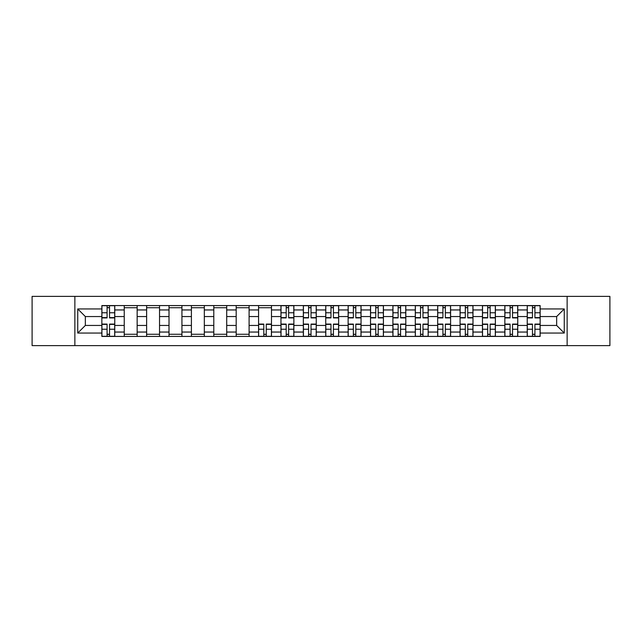 <?xml version="1.0" encoding="UTF-8"?>
<svg xmlns="http://www.w3.org/2000/svg" width="642" height="642" viewBox="0 0 642 642"><rect width="100%" height="100%" fill="white"/><g stroke="black" fill="none" stroke-linecap="round" stroke-linejoin="round"><path stroke-width="0.96" d="M567.135 345.613L609.9 345.613L609.9 296.387L32.1 296.387L32.1 345.613L567.135 345.613L567.135 296.387M124.235 336.432L124.235 309.95L114.766 309.95L114.766 336.432M114.766 309.95L114.766 305.568M124.235 309.95L124.235 305.568M137.155 305.568L137.155 336.432M146.625 336.432L146.625 305.568M159.545 305.568L159.545 336.432M169.015 336.432L169.015 305.568M181.935 305.568L181.935 336.432M191.404 336.432L191.404 305.568M204.325 305.568L204.325 336.432M213.794 336.432L213.794 305.568M226.706 305.568L226.706 336.432M236.184 336.432L236.184 305.568M249.096 305.568L249.096 336.432M258.574 336.432L258.574 305.568M271.486 305.568L271.486 336.432M280.955 336.432L280.955 305.568M293.875 305.568L293.875 336.432M303.345 336.432L303.345 305.568M316.265 305.568L316.265 336.432M325.735 336.432L325.735 305.568M338.655 305.568L338.655 336.432M348.125 336.432L348.125 305.568M361.045 305.568L361.045 336.432M370.514 336.432L370.514 305.568M383.426 305.568L383.426 336.432M392.904 336.432L392.904 305.568M405.816 305.568L405.816 336.432M415.294 336.432L415.294 305.568M428.206 305.568L428.206 336.432M437.675 336.432L437.675 305.568M450.596 305.568L450.596 336.432M460.065 336.432L460.065 305.568M472.985 305.568L472.985 336.432M482.455 336.432L482.455 305.568M495.375 305.568L495.375 336.432M504.845 336.432L504.845 305.568M517.765 305.568L517.765 336.432M527.234 336.432L527.234 305.568M527.234 325.446L517.765 325.446M504.845 325.446L495.375 325.446M482.455 325.446L472.985 325.446M460.065 325.446L450.596 325.446M437.675 325.446L428.206 325.446M415.294 325.446L405.816 325.446M392.904 325.446L383.426 325.446M370.514 325.446L361.045 325.446M348.125 325.446L338.655 325.446M325.735 325.446L316.265 325.446M303.345 325.446L293.875 325.446M280.955 325.446L271.486 325.446M258.574 325.446L249.096 325.446M236.184 325.446L226.706 325.446M213.794 325.446L204.325 325.446M191.404 325.446L181.935 325.446M169.015 325.446L159.545 325.446M146.625 325.446L137.155 325.446M124.235 325.446L114.766 325.446M527.234 316.554L517.765 316.554M504.845 316.554L495.375 316.554M482.455 316.554L472.985 316.554M460.065 316.554L450.596 316.554M437.675 316.554L428.206 316.554M415.294 316.554L405.816 316.554M392.904 316.554L383.426 316.554M370.514 316.554L361.045 316.554M348.125 316.554L338.655 316.554M325.735 316.554L316.265 316.554M303.345 316.554L293.875 316.554M280.955 316.554L271.486 316.554M258.574 316.554L249.096 316.554M236.184 316.554L226.706 316.554M213.794 316.554L204.325 316.554M191.404 316.554L181.935 316.554M169.015 316.554L159.545 316.554M146.625 316.554L137.155 316.554M124.235 316.554L114.766 316.554M85.346 325.446L101.853 325.446L101.853 316.554L85.346 316.554L85.346 325.446L77.738 333.054L77.738 308.946L101.853 308.946L101.853 316.554M540.147 316.554L540.147 325.446L556.654 325.446L556.654 316.554L540.147 316.554L540.147 305.568L101.853 305.568L101.853 308.946M540.147 308.946L564.262 308.946L564.262 333.054L540.147 333.054L540.147 325.446M101.853 325.446L101.853 336.432L540.147 336.432L540.147 333.054M101.853 333.054L77.738 333.054M74.865 345.613L74.865 296.387M109.525 334.273L107.086 334.273M107.086 307.727L109.525 307.727M137.155 334.273L124.235 334.273M124.235 307.727L137.155 307.727M159.545 334.273L146.625 334.273M146.625 307.727L159.545 307.727M181.935 334.273L169.015 334.273M169.015 307.727L181.935 307.727M204.325 334.273L191.404 334.273M191.404 307.727L204.325 307.727M226.706 334.273L213.794 334.273M213.794 307.727L226.706 307.727M249.096 334.273L236.184 334.273M236.184 307.727L249.096 307.727M266.245 334.273L263.806 334.273M258.574 307.727L271.486 307.727M288.635 334.273L286.196 334.273M286.196 307.727L288.635 307.727M311.025 334.273L308.585 334.273M308.585 307.727L311.025 307.727M333.415 334.273L330.975 334.273M330.975 307.727L333.415 307.727M355.804 334.273L353.365 334.273M353.365 307.727L355.804 307.727M378.194 334.273L375.755 334.273M375.755 307.727L378.194 307.727M400.584 334.273L398.144 334.273M398.144 307.727L400.584 307.727M422.966 334.273L420.526 334.273M420.526 307.727L422.966 307.727M445.355 334.273L442.916 334.273M442.916 307.727L445.355 307.727M467.745 334.273L465.306 334.273M465.306 307.727L467.745 307.727M490.135 334.273L487.695 334.273M487.695 307.727L490.135 307.727M512.525 334.273L510.085 334.273M510.085 307.727L512.525 307.727M534.914 334.273L532.475 334.273M532.475 307.727L534.914 307.727M77.738 308.946L85.346 316.554M556.654 325.446L564.262 333.054M556.654 316.554L564.262 308.946M109.525 317.91L109.525 305.712L114.693 305.712L114.693 317.91L109.525 317.91M107.086 307.582L109.525 307.582M107.086 305.712L101.918 305.712L101.918 317.91L107.086 317.91L107.086 305.712L109.525 305.712M107.086 324.09L107.086 336.288L101.918 336.288L101.918 324.09L107.086 324.09M109.525 334.418L107.086 334.418M109.525 336.288L114.693 336.288L114.693 324.09L109.525 324.09L109.525 336.288L107.086 336.288M288.635 317.91L288.635 305.712L293.803 305.712L293.803 317.91L288.635 317.91M286.196 307.582L288.635 307.582M286.196 305.712L281.027 305.712L281.027 317.91L286.196 317.91L286.196 305.712L288.635 305.712M311.025 317.91L311.025 305.712L316.193 305.712L316.193 317.91L311.025 317.91M308.585 307.582L311.025 307.582M308.585 305.712L303.417 305.712L303.417 317.91L308.585 317.91L308.585 305.712L311.025 305.712M333.415 317.91L333.415 305.712L338.583 305.712L338.583 317.91L333.415 317.91M330.975 307.582L333.415 307.582M330.975 305.712L325.807 305.712L325.807 317.91L330.975 317.91L330.975 305.712L333.415 305.712M355.804 317.91L355.804 305.712L360.973 305.712L360.973 317.91L355.804 317.91M353.365 307.582L355.804 307.582M353.365 305.712L348.197 305.712L348.197 317.91L353.365 317.91L353.365 305.712L355.804 305.712M378.194 317.91L378.194 305.712L383.354 305.712L383.354 317.91L378.194 317.91M375.755 307.582L378.194 307.582M375.755 305.712L370.586 305.712L370.586 317.91L375.755 317.91L375.755 305.712L378.194 305.712M400.584 317.91L400.584 305.712L405.744 305.712L405.744 317.91L400.584 317.91M398.144 307.582L400.584 307.582M398.144 305.712L392.976 305.712L392.976 317.91L398.144 317.91L398.144 305.712L400.584 305.712M422.966 317.91L422.966 305.712L428.134 305.712L428.134 317.91L422.966 317.91M420.526 307.582L422.966 307.582M420.526 305.712L415.366 305.712L415.366 317.91L420.526 317.91L420.526 305.712L422.966 305.712M445.355 317.91L445.355 305.712L450.523 305.712L450.523 317.91L445.355 317.91M442.916 307.582L445.355 307.582M442.916 305.712L437.748 305.712L437.748 317.91L442.916 317.91L442.916 305.712L445.355 305.712M467.745 317.91L467.745 305.712L472.913 305.712L472.913 317.91L467.745 317.91M465.306 307.582L467.745 307.582M465.306 305.712L460.137 305.712L460.137 317.91L465.306 317.91L465.306 305.712L467.745 305.712M263.806 324.09L263.806 336.288L258.646 336.288L258.646 324.09L263.806 324.09M266.245 334.418L263.806 334.418M266.245 336.288L271.414 336.288L271.414 324.09L266.245 324.09L266.245 336.288L263.806 336.288M286.196 324.09L286.196 336.288L281.027 336.288L281.027 324.09L286.196 324.09M288.635 334.418L286.196 334.418M288.635 336.288L293.803 336.288L293.803 324.09L288.635 324.09L288.635 336.288L286.196 336.288M308.585 324.09L308.585 336.288L303.417 336.288L303.417 324.09L308.585 324.09M311.025 334.418L308.585 334.418M311.025 336.288L316.193 336.288L316.193 324.09L311.025 324.09L311.025 336.288L308.585 336.288M330.975 324.09L330.975 336.288L325.807 336.288L325.807 324.09L330.975 324.09M333.415 334.418L330.975 334.418M333.415 336.288L338.583 336.288L338.583 324.09L333.415 324.09L333.415 336.288L330.975 336.288M353.365 324.09L353.365 336.288L348.197 336.288L348.197 324.09L353.365 324.09M355.804 334.418L353.365 334.418M355.804 336.288L360.973 336.288L360.973 324.09L355.804 324.09L355.804 336.288L353.365 336.288M375.755 324.09L375.755 336.288L370.586 336.288L370.586 324.09L375.755 324.09M378.194 334.418L375.755 334.418M378.194 336.288L383.354 336.288L383.354 324.09L378.194 324.09L378.194 336.288L375.755 336.288M398.144 324.09L398.144 336.288L392.976 336.288L392.976 324.09L398.144 324.09M400.584 334.418L398.144 334.418M400.584 336.288L405.744 336.288L405.744 324.09L400.584 324.09L400.584 336.288L398.144 336.288M420.526 324.09L420.526 336.288L415.366 336.288L415.366 324.09L420.526 324.09M422.966 334.418L420.526 334.418M422.966 336.288L428.134 336.288L428.134 324.09L422.966 324.09L422.966 336.288L420.526 336.288M442.916 324.09L442.916 336.288L437.748 336.288L437.748 324.09L442.916 324.09M445.355 334.418L442.916 334.418M445.355 336.288L450.523 336.288L450.523 324.09L445.355 324.09L445.355 336.288L442.916 336.288M465.306 324.09L465.306 336.288L460.137 336.288L460.137 324.09L465.306 324.09M467.745 334.418L465.306 334.418M467.745 336.288L472.913 336.288L472.913 324.09L467.745 324.09L467.745 336.288L465.306 336.288M490.135 317.91L490.135 305.712L495.303 305.712L495.303 317.91L490.135 317.91M487.695 307.582L490.135 307.582M487.695 305.712L482.527 305.712L482.527 317.91L487.695 317.91L487.695 305.712L490.135 305.712M487.695 324.09L487.695 336.288L482.527 336.288L482.527 324.09L487.695 324.09M490.135 334.418L487.695 334.418M490.135 336.288L495.303 336.288L495.303 324.09L490.135 324.09L490.135 336.288L487.695 336.288M512.525 317.91L512.525 305.712L517.693 305.712L517.693 317.91L512.525 317.91M510.085 307.582L512.525 307.582M510.085 305.712L504.917 305.712L504.917 317.91L510.085 317.91L510.085 305.712L512.525 305.712M510.085 324.09L510.085 336.288L504.917 336.288L504.917 324.09L510.085 324.09M512.525 334.418L510.085 334.418M512.525 336.288L517.693 336.288L517.693 324.09L512.525 324.09L512.525 336.288L510.085 336.288M534.914 317.91L534.914 305.712L540.082 305.712L540.082 317.91L534.914 317.91M532.475 307.582L534.914 307.582M532.475 305.712L527.307 305.712L527.307 317.91L532.475 317.91L532.475 305.712L534.914 305.712M532.475 324.09L532.475 336.288L527.307 336.288L527.307 324.09L532.475 324.09M534.914 334.418L532.475 334.418M534.914 336.288L540.082 336.288L540.082 324.09L534.914 324.09L534.914 336.288L532.475 336.288M504.845 309.95L495.375 309.95M482.455 309.95L472.985 309.95M460.065 309.95L450.596 309.95M437.675 309.95L428.206 309.95M415.294 309.95L405.816 309.95M392.904 309.95L383.426 309.95M370.514 309.95L361.045 309.95M348.125 309.95L338.655 309.95M325.735 309.95L316.265 309.95M303.345 309.95L293.875 309.95M280.955 309.95L271.486 309.95M258.574 309.95L249.096 309.95M236.184 309.95L226.706 309.95M213.794 309.95L204.325 309.95M191.404 309.95L181.935 309.95M169.015 309.95L159.545 309.95M146.625 309.95L137.155 309.95M527.234 309.95L517.765 309.95M504.845 332.05L495.375 332.05M482.455 332.05L472.985 332.05M460.065 332.05L450.596 332.05M437.675 332.05L428.206 332.05M415.294 332.05L405.816 332.05M392.904 332.05L383.426 332.05M370.514 332.05L361.045 332.05M348.125 332.05L338.655 332.05M325.735 332.05L316.265 332.05M303.345 332.05L293.875 332.05M280.955 332.05L271.486 332.05M258.574 332.05L249.096 332.05M236.184 332.05L226.706 332.05M213.794 332.05L204.325 332.05M191.404 332.05L181.935 332.05M169.015 332.05L159.545 332.05M146.625 332.05L137.155 332.05M124.235 332.05L114.766 332.05M527.234 332.05L517.765 332.05M109.525 317.613L114.693 317.613M109.525 312.766L114.693 312.766M101.918 317.613L107.086 317.613M101.918 312.766L107.086 312.766M107.086 324.387L101.918 324.387M107.086 329.234L101.918 329.234M114.693 324.387L109.525 324.387M114.693 329.234L109.525 329.234M288.635 317.613L293.803 317.613M288.635 312.766L293.803 312.766M281.027 317.613L286.196 317.613M281.027 312.766L286.196 312.766M311.025 317.613L316.193 317.613M311.025 312.766L316.193 312.766M303.417 317.613L308.585 317.613M303.417 312.766L308.585 312.766M333.415 317.613L338.583 317.613M333.415 312.766L338.583 312.766M325.807 317.613L330.975 317.613M325.807 312.766L330.975 312.766M355.804 317.613L360.973 317.613M355.804 312.766L360.973 312.766M348.197 317.613L353.365 317.613M348.197 312.766L353.365 312.766M378.194 317.613L383.354 317.613M378.194 312.766L383.354 312.766M370.586 317.613L375.755 317.613M370.586 312.766L375.755 312.766M400.584 317.613L405.744 317.613M400.584 312.766L405.744 312.766M392.976 317.613L398.144 317.613M392.976 312.766L398.144 312.766M422.966 317.613L428.134 317.613M422.966 312.766L428.134 312.766M415.366 317.613L420.526 317.613M415.366 312.766L420.526 312.766M445.355 317.613L450.523 317.613M445.355 312.766L450.523 312.766M437.748 317.613L442.916 317.613M437.748 312.766L442.916 312.766M467.745 317.613L472.913 317.613M467.745 312.766L472.913 312.766M460.137 317.613L465.306 317.613M460.137 312.766L465.306 312.766M263.806 324.387L258.646 324.387M263.806 329.234L258.646 329.234M271.414 324.387L266.245 324.387M271.414 329.234L266.245 329.234M286.196 324.387L281.027 324.387M286.196 329.234L281.027 329.234M293.803 324.387L288.635 324.387M293.803 329.234L288.635 329.234M308.585 324.387L303.417 324.387M308.585 329.234L303.417 329.234M316.193 324.387L311.025 324.387M316.193 329.234L311.025 329.234M330.975 324.387L325.807 324.387M330.975 329.234L325.807 329.234M338.583 324.387L333.415 324.387M338.583 329.234L333.415 329.234M353.365 324.387L348.197 324.387M353.365 329.234L348.197 329.234M360.973 324.387L355.804 324.387M360.973 329.234L355.804 329.234M375.755 324.387L370.586 324.387M375.755 329.234L370.586 329.234M383.354 324.387L378.194 324.387M383.354 329.234L378.194 329.234M398.144 324.387L392.976 324.387M398.144 329.234L392.976 329.234M405.744 324.387L400.584 324.387M405.744 329.234L400.584 329.234M420.526 324.387L415.366 324.387M420.526 329.234L415.366 329.234M428.134 324.387L422.966 324.387M428.134 329.234L422.966 329.234M442.916 324.387L437.748 324.387M442.916 329.234L437.748 329.234M450.523 324.387L445.355 324.387M450.523 329.234L445.355 329.234M465.306 324.387L460.137 324.387M465.306 329.234L460.137 329.234M472.913 324.387L467.745 324.387M472.913 329.234L467.745 329.234M490.135 317.613L495.303 317.613M490.135 312.766L495.303 312.766M482.527 317.613L487.695 317.613M482.527 312.766L487.695 312.766M487.695 324.387L482.527 324.387M487.695 329.234L482.527 329.234M495.303 324.387L490.135 324.387M495.303 329.234L490.135 329.234M512.525 317.613L517.693 317.613M512.525 312.766L517.693 312.766M504.917 317.613L510.085 317.613M504.917 312.766L510.085 312.766M510.085 324.387L504.917 324.387M510.085 329.234L504.917 329.234M517.693 324.387L512.525 324.387M517.693 329.234L512.525 329.234M534.914 317.613L540.082 317.613M534.914 312.766L540.082 312.766M527.307 317.613L532.475 317.613M527.307 312.766L532.475 312.766M532.475 324.387L527.307 324.387M532.475 329.234L527.307 329.234M540.082 324.387L534.914 324.387M540.082 329.234L534.914 329.234"/></g></svg>
